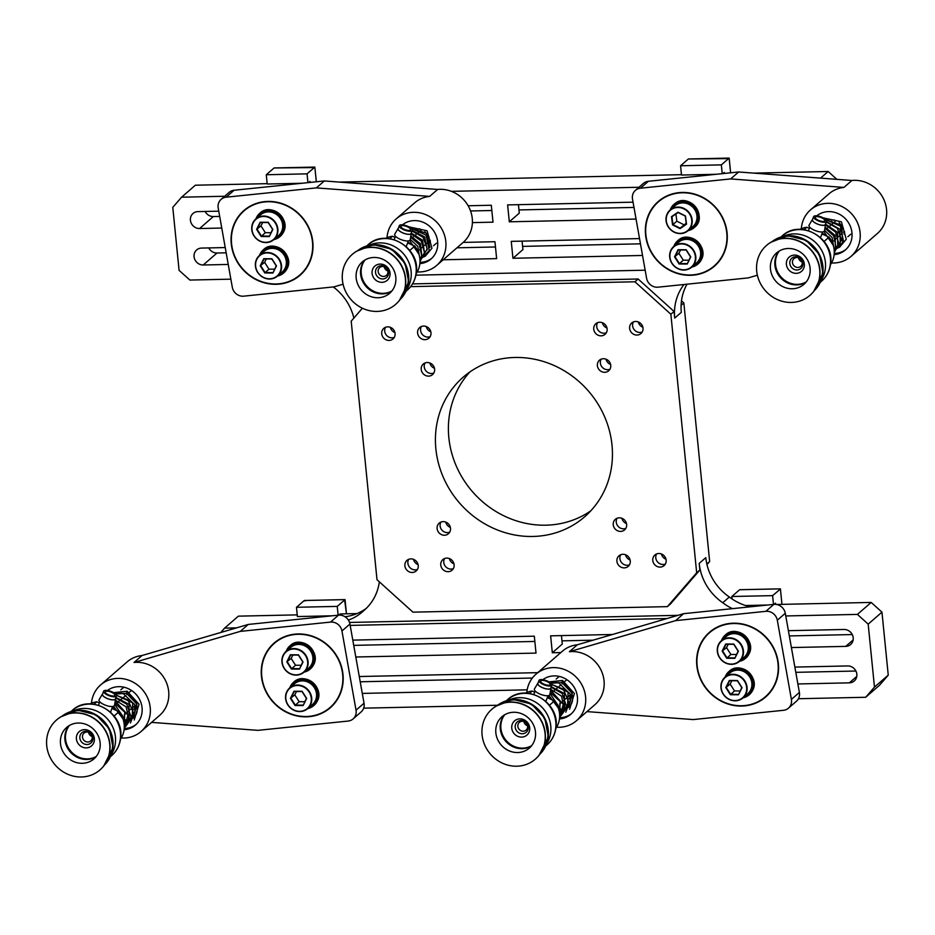 <?xml version="1.0" encoding="UTF-8"?>
<svg xmlns="http://www.w3.org/2000/svg" width="935" height="935" viewBox="0 0 935 935"><rect width="100%" height="100%" fill="white"/><g stroke="black" fill="none" stroke-linecap="round" stroke-linejoin="round"><path stroke-width="1.4" d="M301.935 183.272L267.2 184.02L266.276 174.74L274.06 167.973L314.452 167.587M307.931 182.652L307.054 173.852L266.276 174.74M307.054 173.852L314.838 167.084L274.142 167.949M310.081 182.43L309.976 181.402L308.62 182.582M745.417 694.179A13.37 12.33 -131 0 0 739.48 676.484A13.37 12.33 -131 0 0 722.404 681.089A13.37 12.33 -131 0 0 728.342 698.784A13.37 12.33 -131 0 0 745.417 694.179M722.206 680.832A13.709 12.646 49 0 1 725.022 677.197A13.709 12.646 49 0 1 741.771 677.513A13.709 12.646 49 0 1 745.814 694.261A13.709 12.646 49 0 1 743.009 697.896A13.709 12.646 49 0 1 726.25 697.58A13.709 12.646 49 0 1 722.206 680.832M743.009 697.896L747.801 693.723A13.709 12.646 -131 0 0 750.606 690.088A13.709 12.646 -131 0 0 746.562 673.352A13.709 12.646 -131 0 0 729.814 673.036L725.022 677.197M738.486 694.787L730.364 694.728L725.794 687.576L729.347 680.47L737.458 680.528L742.028 687.692L738.486 694.787L741.747 687.599L737.399 680.774L729.651 680.715L726.273 687.494L730.632 694.319L738.37 694.366M731.848 680.738L730.165 684.104L734.524 690.93L730.364 694.728M734.524 690.93L740.064 690.965M730.165 684.104L725.794 687.576M279.869 272.401A13.37 12.33 -131 0 0 273.932 254.706A13.37 12.33 -131 0 0 256.844 259.311A13.37 12.33 -131 0 0 262.782 277.017A13.37 12.33 -131 0 0 279.869 272.401M256.657 259.065A13.709 12.646 49 0 1 259.462 255.43A13.709 12.646 49 0 1 276.211 255.746A13.709 12.646 49 0 1 280.266 272.482A13.709 12.646 49 0 1 277.45 276.117A13.709 12.646 49 0 1 260.701 275.802A13.709 12.646 49 0 1 256.657 259.065M277.45 276.117L282.241 271.956A13.709 12.646 -131 0 0 285.058 268.322A13.709 12.646 -131 0 0 281.003 251.573A13.709 12.646 -131 0 0 264.254 251.258L259.462 255.43M272.926 273.02L264.815 272.962L260.234 265.797L263.787 258.703L271.91 258.761L276.479 265.914L272.926 273.02L276.199 265.832L271.84 259.007L264.102 258.948L260.713 265.715L265.072 272.541L272.821 272.599M266.3 258.96L264.605 262.338L268.964 269.163L264.815 272.962M268.964 269.163L274.516 269.198M264.605 262.338L260.234 265.797M804.322 265.914A9.432 8.696 49 0 1 801.54 271.337A9.432 8.696 49 0 1 791.337 272.027A9.432 8.696 49 0 1 786.393 262.513A9.432 8.696 49 0 1 789.175 257.102A9.432 8.696 49 0 1 799.378 256.4A9.432 8.696 49 0 1 804.322 265.914M806.262 281.891A20.815 19.203 49 0 1 784.956 280.5A20.815 19.203 49 0 1 775.559 260.456A20.815 19.203 49 0 1 779.369 250.942M805.993 282.23A20.815 19.203 49 0 1 784.5 281.178A20.815 19.203 49 0 1 774.916 261.005A20.815 19.203 49 0 1 779.007 251.164M810.084 272.389A20.815 19.203 49 0 1 788.135 288.412A20.815 19.203 49 0 1 770.487 264.862A20.815 19.203 49 0 1 792.436 248.839A20.815 19.203 49 0 1 810.084 272.389M819.668 276.421A33.087 30.528 49 0 1 809.897 295.413A33.087 30.528 49 0 1 774.098 297.868A33.087 30.528 49 0 1 756.731 264.453A33.087 30.528 49 0 1 766.49 245.461A33.087 30.528 49 0 1 802.3 243.006A33.087 30.528 49 0 1 819.668 276.421M766.583 245.379A33.087 30.528 49 0 1 766.677 245.297A33.087 30.528 49 0 1 802.487 242.843A33.087 30.528 49 0 1 819.855 276.257A33.087 30.528 49 0 1 810.084 295.25A33.087 30.528 49 0 1 809.99 295.331M686.781 231.284A13.37 12.33 -131 0 0 689.177 213.402A13.37 12.33 -131 0 0 671.248 209.545A13.37 12.33 -131 0 0 668.852 227.427A13.37 12.33 -131 0 0 686.781 231.284M671.155 209.183A13.709 12.646 49 0 1 689.107 212.572A13.709 12.646 49 0 1 688.102 230.676A13.709 12.646 49 0 1 687.073 231.471A13.709 12.646 49 0 1 669.121 228.082A13.709 12.646 49 0 1 670.115 209.978A13.709 12.646 49 0 1 671.155 209.183M688.102 230.676L692.893 226.515A13.709 12.646 -131 0 0 693.899 208.411A13.709 12.646 -131 0 0 675.935 205.022A13.709 12.646 -131 0 0 674.906 205.817L670.115 209.978M680.061 228.631L672.546 224.879L671.494 216.651L677.969 212.198L685.484 215.95L686.524 224.178L680.061 228.631L686.278 223.909L685.273 216.078L678.109 212.49L671.949 216.745L672.943 224.587L680.107 228.163L686.197 223.266M675.923 213.998L676.835 221.198L672.546 224.879M676.835 221.198L683.999 224.786M694.156 263.425A13.37 12.33 -131 0 0 688.218 245.73A13.37 12.33 -131 0 0 671.143 250.335A13.37 12.33 -131 0 0 677.08 268.029A13.37 12.33 -131 0 0 694.156 263.425M670.944 250.077A13.709 12.646 49 0 1 673.761 246.443A13.709 12.646 49 0 1 690.509 246.758A13.709 12.646 49 0 1 694.553 263.506A13.709 12.646 49 0 1 691.748 267.141A13.709 12.646 49 0 1 674.988 266.826A13.709 12.646 49 0 1 670.944 250.077M691.748 267.141L696.54 262.969A13.709 12.646 -131 0 0 699.345 259.334A13.709 12.646 -131 0 0 695.301 242.597A13.709 12.646 -131 0 0 678.553 242.282L673.761 246.443M687.225 264.032L679.102 263.974L674.532 256.821L678.085 249.715L686.197 249.774L690.766 256.938L687.225 264.032L690.497 256.844L686.138 250.019L678.389 249.972L675.012 256.739L679.371 263.565L687.108 263.612M680.587 249.984L678.904 253.35L683.263 260.175L679.102 263.974M683.263 260.175L688.803 260.222M678.904 253.35L674.532 256.821M741.782 657.714A13.37 12.33 -131 0 0 735.845 640.019A13.37 12.33 -131 0 0 718.77 644.624A13.37 12.33 -131 0 0 724.695 662.319A13.37 12.33 -131 0 0 741.782 657.714M718.571 644.367A13.709 12.646 49 0 1 721.376 640.732A13.709 12.646 49 0 1 738.136 641.048A13.709 12.646 49 0 1 742.18 657.796A13.709 12.646 49 0 1 739.363 661.431A13.709 12.646 49 0 1 722.615 661.115A13.709 12.646 49 0 1 718.571 644.367M739.363 661.431L744.155 657.258A13.709 12.646 -131 0 0 746.971 653.623A13.709 12.646 -131 0 0 742.928 636.887A13.709 12.646 -131 0 0 726.168 636.571L721.376 640.732M734.84 658.322L726.729 658.263L722.159 651.111L725.7 644.005L733.823 644.063L738.393 651.228L734.84 658.322L738.112 651.134L733.753 644.308L726.016 644.262L722.638 651.029L726.986 657.854L734.735 657.901M728.213 644.273L726.53 647.639L730.889 654.465L726.729 658.263M730.889 654.465L736.429 654.512M726.53 647.639L722.159 651.111M549.009 681.884L562.625 680.458L561.912 682.515L572.29 693.431L568.76 707.059M524.395 721.715A5.143 4.745 -131 0 0 519.357 722.369A5.143 4.745 -131 0 0 521.075 730.784A5.143 4.745 -131 0 0 526.101 730.13A5.143 4.745 -131 0 0 524.395 721.715M523.88 721.528A5.143 4.745 -131 0 0 527.574 725.77M540.781 680.774A5.143 1.765 20.1 0 0 540.582 681.054A5.143 1.765 20.1 0 0 544.357 684.303A5.143 1.765 20.1 0 0 550.049 684.852A5.143 1.765 20.1 0 0 550.247 684.572A5.143 1.765 20.1 0 0 546.472 681.323A5.143 1.765 20.1 0 0 540.781 680.774A5.143 1.765 20.1 0 0 540.582 681.054A5.143 1.765 20.1 0 0 544.357 684.303A5.143 1.765 20.1 0 0 550.049 684.852A5.143 1.765 20.1 0 0 550.247 684.572A5.143 1.765 20.1 0 0 546.472 681.323A5.143 1.765 20.1 0 0 540.781 680.774M550.633 688.628A7.012 2.408 20.1 0 0 550.937 688.09A7.012 2.408 20.1 0 0 550.925 687.704A7.012 2.408 20.1 0 1 550.937 688.09L549.874 694.53A8.228 2.828 20.1 0 1 549.511 695.149A8.228 2.828 20.1 0 0 549.874 694.53L550.937 688.09A7.012 2.408 20.1 0 1 550.633 688.628A7.012 2.408 20.1 0 1 542.662 687.786A7.012 2.408 20.1 0 1 537.789 683.286A7.012 2.408 20.1 0 0 542.662 687.786A7.012 2.408 20.1 0 0 550.633 688.628M538.046 682.994A7.012 2.408 20.1 0 0 537.987 683.053A7.012 2.408 20.1 0 0 537.789 683.286L534.458 688.896A8.228 2.828 20.1 0 0 540.173 694.156A8.228 2.828 20.1 0 0 549.511 695.149A8.228 2.828 20.1 0 1 540.173 694.156A8.228 2.828 20.1 0 1 534.458 688.896A8.228 2.828 20.1 0 1 534.691 688.616A8.228 2.828 20.1 0 0 534.458 688.896L537.789 683.286A7.012 2.408 20.1 0 1 537.987 683.053A7.012 2.408 20.1 0 1 538.046 682.994M551.592 685.542A6.849 2.361 20.1 0 0 551.849 685.168A6.849 2.361 20.1 0 0 546.823 680.832A6.849 2.361 20.1 0 0 539.238 680.084A6.849 2.361 20.1 0 0 538.981 680.458A6.849 2.361 20.1 0 0 544.006 684.794A6.849 2.361 20.1 0 0 551.592 685.542A6.849 2.361 20.1 0 0 551.849 685.168A6.849 2.361 20.1 0 0 546.823 680.832A6.849 2.361 20.1 0 0 539.238 680.084A6.849 2.361 20.1 0 0 538.981 680.458A6.849 2.361 20.1 0 0 544.006 684.794A6.849 2.361 20.1 0 0 551.592 685.542M550.481 688.557A6.849 2.361 20.1 0 0 550.75 688.183A6.849 2.361 20.1 0 1 550.481 688.557A6.849 2.361 20.1 0 1 542.908 687.821A6.849 2.361 20.1 0 1 537.87 683.485A6.849 2.361 20.1 0 0 542.908 687.821A6.849 2.361 20.1 0 0 550.481 688.557M554.467 700.876L547.267 697.709L554.467 700.876A23.994 22.136 49 0 1 555.834 728.423A23.994 22.136 49 0 0 554.467 700.876L549.464 705.224L554.467 700.876M534.703 692.157L532.202 691.058L529.444 693.466L532.202 691.058A23.994 22.136 49 0 0 525.189 693.162A23.994 22.136 49 0 1 532.202 691.058L534.703 692.157M566.844 679.675L564.88 681.381L566.844 679.675M563.092 682.924L562.029 683.859L563.092 682.924M560.217 685.425L559.153 686.36L560.217 685.425M557.342 687.926L556.267 688.861L557.342 687.926M554.467 690.427L553.391 691.362L554.467 690.427M551.592 692.928L549.932 694.366L551.592 692.928M548.506 695.617L547.817 696.201L548.506 695.617M559.177 676.461L556.185 679.055L559.177 676.461M570.56 694.565L568.398 696.435L570.56 694.565M566.633 697.978L565.465 698.994L566.633 697.978M563.688 700.525L562.531 701.542L563.688 700.525M560.755 703.085L559.597 704.09L560.755 703.085M523.939 721.072A6.849 6.323 -131 0 0 517.242 721.949A6.849 6.323 -131 0 0 519.521 733.169A6.849 6.323 -131 0 0 526.23 732.292A6.849 6.323 -131 0 0 523.939 721.072M733.484 623.528A42.496 39.212 -131 0 0 697.136 665.51A42.496 39.212 -131 0 0 741.689 705.738A42.496 39.212 -131 0 0 778.025 663.756A42.496 39.212 -131 0 0 733.484 623.528M765.73 696.914A42.846 39.527 49 0 1 741.817 705.972A42.846 39.527 49 0 1 700.42 678.728A42.846 39.527 49 0 1 709.525 632.247M571.566 713.592A22.276 20.547 49 0 1 559.597 717.694M559.469 718.945A22.276 20.547 -131 0 0 570.829 714.258A22.276 20.547 -131 0 0 577.187 695.289A22.276 20.547 -131 0 0 542.767 679.698M556.617 727.22A30.843 28.459 -131 0 0 576.451 720.733A30.843 28.459 -131 0 0 585.252 694.46A30.843 28.459 -131 0 0 565.43 669.928A30.843 28.459 -131 0 0 535.989 674.17A30.843 28.459 -131 0 0 526.826 692.426M586.946 711.605L693.256 719.576L783.483 710.296A10.285 9.49 -131 0 0 788.474 708.157A10.285 9.49 -131 0 0 791.396 699.403L777.312 620.221A10.285 9.49 -131 0 0 765.87 611.326L675.643 620.618L569.403 651.707A30.843 28.459 49 0 1 603.718 678.413A30.843 28.459 49 0 1 594.917 704.674L576.451 720.733M569.403 651.707L577.386 644.764A30.843 28.459 -131 0 0 562.438 651.169L535.989 674.17M697.265 668.782A42.846 39.527 -131 0 0 724.789 702.84A42.846 39.527 -131 0 0 765.683 696.961A42.846 39.527 -131 0 0 777.908 660.472A42.846 39.527 -131 0 0 750.384 626.415A42.846 39.527 -131 0 0 709.478 632.294A42.846 39.527 -131 0 0 697.265 668.782M791.396 699.403L799.39 692.461L785.295 613.29L777.312 620.221M765.87 611.326L773.853 604.384L683.625 613.676L675.643 620.618M577.386 644.764L683.625 613.676M773.853 604.384A10.285 9.49 49 0 1 785.295 613.29M799.39 692.461A10.285 9.49 49 0 1 796.456 701.215L788.474 708.157M566.411 706.696L567.089 704.838M569.17 699.135L570.759 694.798L569.263 692.917M276.222 235.947A13.37 12.33 -131 0 0 270.285 218.241A13.37 12.33 -131 0 0 253.21 222.857A13.37 12.33 -131 0 0 259.147 240.552A13.37 12.33 -131 0 0 276.222 235.947M253.011 222.6A13.709 12.646 49 0 1 255.828 218.965A13.709 12.646 49 0 1 272.576 219.281A13.709 12.646 49 0 1 276.62 236.017A13.709 12.646 49 0 1 273.815 239.652A13.709 12.646 49 0 1 257.055 239.348A13.709 12.646 49 0 1 253.011 222.6M273.815 239.652L278.607 235.491A13.709 12.646 -131 0 0 281.412 231.857A13.709 12.646 -131 0 0 277.368 215.108A13.709 12.646 -131 0 0 260.62 214.805L255.828 218.965M269.292 236.555L261.169 236.497L256.599 229.344L260.152 222.238L268.263 222.296L272.833 229.461L269.292 236.555L272.564 229.367L268.205 222.542L260.456 222.483L257.078 229.25L261.438 236.076L269.175 236.134M262.653 222.507L260.97 225.873L265.33 232.698L261.169 236.497M265.33 232.698L270.869 232.733M260.97 225.873L256.599 229.344M430.17 336.612A7.024 6.487 49 0 1 421.393 326.514A7.024 6.487 49 0 0 430.17 336.612M430.825 331.808A7.024 6.487 49 0 1 426.231 326.537M433.805 373.065A7.024 6.487 49 0 1 425.028 362.979A7.024 6.487 49 0 0 433.805 373.065M434.459 368.273A7.024 6.487 49 0 1 429.866 362.99M609.947 369.255A7.024 6.487 49 0 1 601.17 359.157A7.024 6.487 49 0 0 609.947 369.255M610.602 364.463A7.024 6.487 49 0 1 606.009 359.18M642.193 332.007A7.024 6.487 49 0 1 633.416 321.909A7.024 6.487 49 0 0 642.193 332.007M642.848 327.215A7.024 6.487 49 0 1 638.254 321.932M625.831 528.368A7.024 6.487 49 0 1 617.053 518.27A7.024 6.487 49 0 0 625.831 528.368M626.485 523.577A7.024 6.487 49 0 1 621.892 518.294M665.346 564.05A7.024 6.487 49 0 1 656.58 553.952A7.024 6.487 49 0 0 665.346 564.05M666 559.259A7.024 6.487 49 0 1 661.419 553.976M629.465 564.833A7.024 6.487 49 0 1 620.7 554.736A7.024 6.487 49 0 0 629.465 564.833M630.12 560.03A7.024 6.487 49 0 1 625.538 554.759M606.312 332.79A7.024 6.487 49 0 1 597.535 322.692A7.024 6.487 49 0 0 606.312 332.79M606.967 327.998A7.024 6.487 49 0 1 602.374 322.715M394.289 337.383A7.024 6.487 49 0 1 385.512 327.285A7.024 6.487 49 0 0 394.289 337.383M394.932 332.591A7.024 6.487 49 0 1 390.351 327.308M449.688 532.179A7.024 6.487 49 0 1 440.911 522.092A7.024 6.487 49 0 0 449.688 532.179M450.343 527.387A7.024 6.487 49 0 1 445.75 522.104M453.323 568.644A7.024 6.487 49 0 1 444.557 558.546A7.024 6.487 49 0 0 453.323 568.644M453.978 563.852A7.024 6.487 49 0 1 449.384 558.569M417.442 569.427A7.024 6.487 49 0 1 408.677 559.329A7.024 6.487 49 0 0 417.442 569.427M418.097 564.635A7.024 6.487 49 0 1 413.504 559.352M599.744 322.248A7.024 6.487 49 0 1 605.038 334.344A7.024 6.487 49 0 1 594.309 331.364A7.024 6.487 49 0 1 599.744 322.248M635.625 321.465A7.024 6.487 49 0 1 640.919 333.561A7.024 6.487 49 0 1 630.19 330.581A7.024 6.487 49 0 1 635.625 321.465M658.789 553.508A7.024 6.487 49 0 1 664.072 565.605A7.024 6.487 49 0 1 653.355 562.625A7.024 6.487 49 0 1 658.789 553.508M603.391 358.713A7.024 6.487 49 0 1 608.673 370.809A7.024 6.487 49 0 1 597.944 367.829A7.024 6.487 49 0 1 603.391 358.713M622.909 554.291A7.024 6.487 49 0 1 628.191 566.388A7.024 6.487 49 0 1 617.474 563.408A7.024 6.487 49 0 1 622.909 554.291M619.262 517.826A7.024 6.487 49 0 1 624.557 529.923A7.024 6.487 49 0 1 613.827 526.943A7.024 6.487 49 0 1 619.262 517.826M446.766 558.101A7.024 6.487 49 0 1 452.049 570.198A7.024 6.487 49 0 1 441.332 567.218A7.024 6.487 49 0 1 446.766 558.101M410.886 558.885A7.024 6.487 49 0 1 416.168 570.981A7.024 6.487 49 0 1 405.451 568.001A7.024 6.487 49 0 1 410.886 558.885M443.12 521.636A7.024 6.487 49 0 1 448.414 533.745A7.024 6.487 49 0 1 437.685 530.753A7.024 6.487 49 0 1 443.12 521.636M427.248 362.523A7.024 6.487 49 0 1 432.531 374.631A7.024 6.487 49 0 1 421.802 371.651A7.024 6.487 49 0 1 427.248 362.523M423.602 326.07A7.024 6.487 49 0 1 428.896 338.166A7.024 6.487 49 0 1 418.167 335.186A7.024 6.487 49 0 1 423.602 326.07M387.721 326.841A7.024 6.487 49 0 1 393.004 338.938A7.024 6.487 49 0 1 382.286 335.957A7.024 6.487 49 0 1 387.721 326.841M514.998 357.474A92.53 85.365 49 0 1 604.454 416.391A92.53 85.365 49 0 1 584.632 516.81A92.53 85.365 49 0 1 532.868 536.468A92.53 85.365 49 0 1 443.412 477.551A92.53 85.365 49 0 1 463.234 377.132A92.53 85.365 49 0 1 514.998 357.474M590.815 510.826A92.53 85.365 49 0 1 545.841 525.189A92.53 85.365 49 0 1 458.337 470.469A92.53 85.365 49 0 1 470.024 371.838M686.991 284.193A51.413 47.428 -131 0 0 681.311 312.348L674.719 318.075L674.053 311.449L670.862 314.23L696.668 572.781L699.859 570.011L670.559 603.87L667.356 606.64L412.931 612.156L377.004 579.712L351.198 321.161L362.394 308.223M412.51 283.901L638.126 279.004L674.053 311.449M410.605 286.648L634.935 281.786L638.126 279.004M681.486 300.825L683.836 302.952L709.653 561.503L706.965 564.6M683.836 302.952L681.101 305.336M699.859 570.011L699.205 563.384L705.796 557.657A51.413 47.428 -131 0 0 729.335 597.009A51.413 47.428 -131 0 0 750.361 606.803M706.825 563.969L709.653 561.503M667.356 606.64L696.668 572.781M670.862 314.23L634.935 281.786M333.304 286.94A51.413 47.428 49 0 1 353.874 318.064M674.719 318.075A51.413 47.428 49 0 1 683.988 284.509M267.165 183.657L195.368 185.212L181.589 197.191L172.788 207.348L179.076 270.332L189.863 280.056L230.863 279.168M415.9 275.159L645.162 270.192M463.164 242.41L494.954 241.721L496.637 258.621L443.167 259.79M208.774 247.927A8.742 8.064 -131 0 0 217.002 253.011L203.222 264.991L228.245 264.441M203.222 264.991A8.742 8.064 49 0 1 194.071 256.716A8.742 8.064 49 0 1 196.654 249.937A8.742 8.064 49 0 1 201.539 248.079L225.242 247.565M468.143 205.758L491.307 205.256L493.002 222.168L472.397 222.612M205.139 211.462A8.742 8.064 -131 0 0 213.367 216.546L199.587 228.526L221.759 228.047M199.587 228.526A8.742 8.064 49 0 1 190.424 220.251A8.742 8.064 49 0 1 193.007 213.472A8.742 8.064 49 0 1 197.904 211.614L218.755 211.17M518.446 204.672L519.287 213.133L509.306 221.805L507.623 204.905L633.053 202.182M509.306 221.805L636.057 219.059M522.081 241.136L522.934 249.598L512.941 258.27L511.258 241.37L639.528 238.589M512.941 258.27L642.532 255.465M181.589 197.191L224.68 196.256M451.383 191.336L638.967 187.269M217.002 253.011L226.177 252.812M456.946 247.81L495.468 246.98M522.607 246.384L640.463 243.836M213.367 216.546L219.69 216.417M470.55 210.971L491.833 210.515M518.972 209.931L633.988 207.43M820.544 178.118L828.176 171.502L753.715 173.115M681.463 174.681L339.417 182.091M828.176 171.502L836.86 179.345M344.98 616.738A51.413 47.428 -131 0 0 366.38 608.276M732.421 608.65A51.413 47.428 49 0 1 722.743 602.736A51.413 47.428 49 0 1 699.205 563.384M379.353 581.839A51.413 47.428 49 0 1 364.334 610.169A51.413 47.428 49 0 1 363.937 610.508A51.413 47.428 49 0 1 362.441 611.876A51.413 47.428 49 0 1 348.369 620.104M677.957 615.335L349.515 622.453M857.407 614.4L871.186 602.432L881.962 612.156L868.183 624.136L857.407 614.4L785.774 615.955M667.041 618.526L350.169 625.398M236.578 627.864L224.599 628.121L220.835 632.469M224.599 628.121L238.378 616.153L297.236 614.868M338.809 615.125L340.165 613.944L357.018 613.57M776.517 604.478L871.186 602.432M360.209 681.779L532.342 678.039M795.802 672.335L855.899 671.026M353.734 645.372L534.843 641.445M561.982 640.861L593.047 640.183M789.327 635.929L852.264 634.561M888.25 675.14L879.461 685.297L865.681 697.276L874.47 687.12L888.25 675.14L881.962 612.156M874.47 687.12L868.183 624.136M362.277 693.408L527.176 689.831M537.718 672.662L359.274 676.531M352.799 640.124L534.317 636.186L536.012 653.097L355.803 657.001M561.456 635.601L562.297 644.063L552.316 652.747L550.633 635.835L612.483 634.491M791.396 647.558L845.731 646.377A8.742 8.064 49 0 0 850.616 644.519A8.742 8.064 49 0 0 853.199 637.752A8.742 8.064 49 0 0 844.036 629.477L788.392 630.681M552.316 652.747L560.848 652.56M797.871 683.964L849.366 682.842A8.742 8.064 49 0 0 854.251 680.984A8.742 8.064 49 0 0 856.846 674.205A8.742 8.064 49 0 0 847.683 665.942L794.867 667.087M865.681 697.276L798.443 698.726M497.268 705.259L363.668 708.157M363.937 610.508L364.72 609.83M729.335 597.009L722.743 602.736M390.024 274.902A9.432 8.696 49 0 1 387.242 280.313A9.432 8.696 49 0 1 377.039 281.014A9.432 8.696 49 0 1 372.095 271.489A9.432 8.696 49 0 1 374.877 266.078A9.432 8.696 49 0 1 385.08 265.376A9.432 8.696 49 0 1 390.024 274.902M391.975 290.878A20.815 19.203 49 0 1 370.657 289.476A20.815 19.203 49 0 1 361.261 269.432A20.815 19.203 49 0 1 365.082 259.93M391.707 291.206A20.815 19.203 49 0 1 370.213 290.166A20.815 19.203 49 0 1 360.63 269.993A20.815 19.203 49 0 1 364.708 260.152M395.785 281.365A20.815 19.203 49 0 1 373.836 297.388A20.815 19.203 49 0 1 356.188 273.838A20.815 19.203 49 0 1 378.137 257.815A20.815 19.203 49 0 1 395.785 281.365M405.369 285.397A33.087 30.528 49 0 1 395.61 304.389A33.087 30.528 49 0 1 359.8 306.855A33.087 30.528 49 0 1 342.432 273.441A33.087 30.528 49 0 1 352.203 254.449A33.087 30.528 49 0 1 388.002 251.994A33.087 30.528 49 0 1 405.369 285.397M352.296 254.367A33.087 30.528 49 0 1 352.39 254.285A33.087 30.528 49 0 1 388.189 251.831A33.087 30.528 49 0 1 405.556 285.233A33.087 30.528 49 0 1 395.797 304.226A33.087 30.528 49 0 1 395.704 304.307M381.398 276A5.143 4.745 -131 0 0 386.435 275.346A5.143 4.745 -131 0 0 384.717 266.931A5.143 4.745 -131 0 0 379.692 267.585A5.143 4.745 -131 0 0 381.398 276M384.203 266.732A5.143 4.745 -131 0 0 387.896 270.986M401.115 225.978A5.143 1.765 20.1 0 0 400.916 226.258A5.143 1.765 20.1 0 0 404.68 229.507A5.143 1.765 20.1 0 0 410.371 230.068A5.143 1.765 20.1 0 0 410.57 229.788A5.143 1.765 20.1 0 0 406.795 226.539A5.143 1.765 20.1 0 0 401.115 225.978A5.143 1.765 20.1 0 0 400.916 226.258A5.143 1.765 20.1 0 0 404.68 229.507A5.143 1.765 20.1 0 0 410.371 230.068A5.143 1.765 20.1 0 0 410.57 229.788A5.143 1.765 20.1 0 0 406.795 226.539A5.143 1.765 20.1 0 0 401.115 225.978M410.956 233.832A7.012 2.408 20.1 0 0 411.271 233.306A7.012 2.408 20.1 0 0 411.248 232.909A7.012 2.408 20.1 0 1 411.271 233.306L410.196 239.734A8.228 2.828 20.1 0 1 409.834 240.365A8.228 2.828 20.1 0 0 410.196 239.734L411.271 233.306A7.012 2.408 20.1 0 1 410.956 233.832A7.012 2.408 20.1 0 1 402.985 232.99A7.012 2.408 20.1 0 1 398.111 228.491A7.012 2.408 20.1 0 0 402.985 232.99A7.012 2.408 20.1 0 0 410.956 233.832M398.38 228.21A7.012 2.408 20.1 0 0 398.322 228.257A7.012 2.408 20.1 0 0 398.111 228.491L394.78 234.101A8.228 2.828 20.1 0 0 400.496 239.372A8.228 2.828 20.1 0 0 409.834 240.365A8.228 2.828 20.1 0 1 400.496 239.372A8.228 2.828 20.1 0 1 394.78 234.101A8.228 2.828 20.1 0 1 395.014 233.82A8.228 2.828 20.1 0 0 394.78 234.101L398.111 228.491A7.012 2.408 20.1 0 1 398.322 228.257A7.012 2.408 20.1 0 1 398.38 228.21M411.914 230.746A6.849 2.361 20.1 0 0 412.183 230.372A6.849 2.361 20.1 0 0 407.146 226.036A6.849 2.361 20.1 0 0 399.572 225.3A6.849 2.361 20.1 0 0 399.303 225.674A6.849 2.361 20.1 0 0 404.329 230.01A6.849 2.361 20.1 0 0 411.914 230.746A6.849 2.361 20.1 0 0 412.183 230.372A6.849 2.361 20.1 0 0 407.146 226.036A6.849 2.361 20.1 0 0 399.572 225.3A6.849 2.361 20.1 0 0 399.303 225.674A6.849 2.361 20.1 0 0 404.329 230.01A6.849 2.361 20.1 0 0 411.914 230.746M410.816 233.773A6.849 2.361 20.1 0 0 411.073 233.399A6.849 2.361 20.1 0 1 410.816 233.773A6.849 2.361 20.1 0 1 403.23 233.025A6.849 2.361 20.1 0 1 398.193 228.689A6.849 2.361 20.1 0 0 403.23 233.025A6.849 2.361 20.1 0 0 410.816 233.773M392.525 236.263L395.026 237.373L392.525 236.263L389.766 238.67L392.525 236.263A23.994 22.136 49 0 0 385.524 238.378A23.994 22.136 49 0 1 392.525 236.263M407.602 242.913L414.789 246.092A23.994 22.136 49 0 1 416.168 273.639A23.994 22.136 49 0 0 414.789 246.092L409.799 250.428L414.789 246.092L407.602 242.913M436.458 243.17L433.524 245.718L436.458 243.17M421.685 229.648L420.633 230.559L421.685 229.648M418.868 232.102L417.805 233.014L418.868 232.102M416.04 234.556L414.988 235.468L416.04 234.556M413.223 237.011L412.171 237.922L413.223 237.011M430.217 240.353L429.282 241.16L430.217 240.353M427.459 242.749L426.524 243.567L427.459 242.749M424.7 245.145L423.754 245.963L424.7 245.145M421.942 247.541L420.995 248.371L421.942 247.541M419.184 249.937L418.237 250.767L419.184 249.937M379.855 278.373A6.849 6.323 -131 0 0 386.552 277.508A6.849 6.323 -131 0 0 384.273 266.288A6.849 6.323 -131 0 0 377.565 267.153A6.849 6.323 -131 0 0 379.855 278.373M276.129 283.959A42.496 39.212 -131 0 0 312.477 241.978A42.496 39.212 -131 0 0 267.924 201.75A42.496 39.212 -131 0 0 231.576 243.731A42.496 39.212 -131 0 0 276.129 283.959M300.182 275.147A42.846 39.527 49 0 1 276.269 284.205A42.846 39.527 49 0 1 234.86 256.961A42.846 39.527 49 0 1 243.977 210.48M419.85 263.623A22.276 20.547 -131 0 0 431.07 258.948A22.276 20.547 -131 0 0 437.416 239.979A22.276 20.547 -131 0 0 423.485 222.425A22.276 20.547 -131 0 0 402.436 224.832A22.276 20.547 49 0 1 402.611 224.692M417.232 271.933A30.843 28.459 -131 0 0 436.692 265.423A30.843 28.459 -131 0 0 445.481 239.15A30.843 28.459 -131 0 0 425.67 214.618A30.843 28.459 -131 0 0 396.218 218.86A30.843 28.459 -131 0 0 387.02 237.689M436.692 265.423L463.141 242.434A30.843 28.459 -131 0 0 471.941 216.16A30.843 28.459 -131 0 0 437.627 189.454L429.632 196.397L316.357 187.9L226.13 197.191A10.285 9.49 -131 0 0 221.139 199.33A10.285 9.49 -131 0 0 218.206 208.084L232.301 287.255A10.285 9.49 -131 0 0 243.743 296.161L333.97 286.87L343.087 284.205M312.348 238.706A42.846 39.527 -131 0 0 284.824 204.636A42.846 39.527 -131 0 0 243.93 210.527A42.846 39.527 -131 0 0 231.705 247.004A42.846 39.527 -131 0 0 259.229 281.073A42.846 39.527 -131 0 0 300.135 275.194A42.846 39.527 -131 0 0 312.348 238.706M396.218 218.86L414.684 202.802A30.843 28.459 49 0 1 429.632 196.397M316.357 187.9L324.34 180.958L234.112 190.249L226.13 197.191M324.34 180.958L437.627 189.454M221.139 199.33L229.133 192.388A10.285 9.49 49 0 1 234.112 190.249M419.897 228.876L417.337 229.145M429.06 237.046L424.841 231.693M429.726 242.96L430.369 241.172M431.795 258.282A22.276 20.547 49 0 1 419.955 262.384M338.119 615.195L337.243 606.394L345.038 599.627L304.261 600.515L296.477 607.283L297.4 616.562L332.124 615.803M337.243 606.394L296.477 607.283M305.172 600.983L304.261 600.515L305.172 600.983M344.641 600.13L346.453 613.804L345.062 599.604L304.331 600.492M795.697 267.013A5.143 4.745 -131 0 0 800.722 266.358A5.143 4.745 -131 0 0 799.004 257.943A5.143 4.745 -131 0 0 793.979 258.598A5.143 4.745 -131 0 0 795.697 267.013M798.502 257.756A5.143 4.745 -131 0 0 802.195 261.999M815.402 217.002A5.143 1.765 20.1 0 0 815.203 217.271A5.143 1.765 20.1 0 0 818.978 220.531A5.143 1.765 20.1 0 0 824.67 221.081A5.143 1.765 20.1 0 0 824.869 220.8A5.143 1.765 20.1 0 0 821.094 217.551A5.143 1.765 20.1 0 0 815.402 217.002A5.143 1.765 20.1 0 0 815.203 217.271A5.143 1.765 20.1 0 0 818.978 220.531A5.143 1.765 20.1 0 0 824.67 221.081A5.143 1.765 20.1 0 0 824.869 220.8A5.143 1.765 20.1 0 0 821.094 217.551A5.143 1.765 20.1 0 0 815.402 217.002M825.254 224.856A7.012 2.408 20.1 0 0 825.558 224.318A7.012 2.408 20.1 0 0 825.547 223.932A7.012 2.408 20.1 0 1 825.558 224.318L824.495 230.758A8.228 2.828 20.1 0 1 824.132 231.377A8.228 2.828 20.1 0 0 824.495 230.758L825.558 224.318A7.012 2.408 20.1 0 1 825.254 224.856A7.012 2.408 20.1 0 1 817.283 224.003A7.012 2.408 20.1 0 1 812.41 219.515A7.012 2.408 20.1 0 0 817.283 224.003A7.012 2.408 20.1 0 0 825.254 224.856M812.667 219.222A7.012 2.408 20.1 0 0 812.608 219.269A7.012 2.408 20.1 0 0 812.41 219.515L809.079 225.125A8.228 2.828 20.1 0 0 814.782 230.384A8.228 2.828 20.1 0 0 824.132 231.377A8.228 2.828 20.1 0 1 814.782 230.384A8.228 2.828 20.1 0 1 809.079 225.125A8.228 2.828 20.1 0 1 809.313 224.844A8.228 2.828 20.1 0 0 809.079 225.125L812.41 219.515A7.012 2.408 20.1 0 1 812.608 219.269A7.012 2.408 20.1 0 1 812.667 219.222M826.213 221.759A6.849 2.361 20.1 0 0 826.47 221.396A6.849 2.361 20.1 0 0 821.444 217.06A6.849 2.361 20.1 0 0 813.859 216.312A6.849 2.361 20.1 0 0 813.602 216.686A6.849 2.361 20.1 0 0 818.628 221.022A6.849 2.361 20.1 0 0 826.213 221.759A6.849 2.361 20.1 0 0 826.47 221.396A6.849 2.361 20.1 0 0 821.444 217.06A6.849 2.361 20.1 0 0 813.859 216.312A6.849 2.361 20.1 0 0 813.602 216.686A6.849 2.361 20.1 0 0 818.628 221.022A6.849 2.361 20.1 0 0 826.213 221.759M825.102 224.786A6.849 2.361 20.1 0 0 825.371 224.412A6.849 2.361 20.1 0 1 825.102 224.786A6.849 2.361 20.1 0 1 817.517 224.049A6.849 2.361 20.1 0 1 812.492 219.713A6.849 2.361 20.1 0 0 817.517 224.049A6.849 2.361 20.1 0 0 825.102 224.786M806.823 227.287L809.324 228.385L806.823 227.287L804.053 229.683L806.823 227.287A23.994 22.136 49 0 0 799.811 229.391A23.994 22.136 49 0 1 806.823 227.287M821.888 233.937L829.088 237.104A23.994 22.136 49 0 1 830.455 264.652A23.994 22.136 49 0 0 829.088 237.104L824.086 241.452L829.088 237.104L821.888 233.937M850.756 234.194L847.823 236.742L850.756 234.194M835.983 220.66L834.92 221.583L835.983 220.66M833.155 223.114L832.103 224.038L833.155 223.114M830.338 225.569L829.287 226.48L830.338 225.569M827.51 228.023L826.458 228.935L827.51 228.023M844.504 231.377L843.58 232.184L844.504 231.377M841.757 233.762L840.822 234.58L841.757 233.762M838.999 236.158L838.052 236.987L838.999 236.158M836.241 238.565L835.294 239.383L836.241 238.565M833.482 240.961L832.524 241.791L833.482 240.961M794.142 269.397A6.849 6.323 -131 0 0 800.851 268.52A6.849 6.323 -131 0 0 798.56 257.3A6.849 6.323 -131 0 0 791.863 258.177A6.849 6.323 -131 0 0 794.142 269.397M690.427 274.983A42.496 39.212 -131 0 0 726.775 233.002A42.496 39.212 -131 0 0 682.223 192.774A42.496 39.212 -131 0 0 645.875 234.755A42.496 39.212 -131 0 0 690.427 274.983M714.48 266.171A42.846 39.527 49 0 1 690.556 275.229A42.846 39.527 49 0 1 649.159 247.974A42.846 39.527 49 0 1 658.275 201.493M834.149 254.636A22.276 20.547 -131 0 0 845.357 249.972A22.276 20.547 -131 0 0 851.715 231.003A22.276 20.547 -131 0 0 837.783 213.449A22.276 20.547 -131 0 0 816.722 215.845M831.519 262.957A30.843 28.459 -131 0 0 850.979 256.435A30.843 28.459 -131 0 0 859.779 230.174A30.843 28.459 -131 0 0 839.957 205.642A30.843 28.459 -131 0 0 810.516 209.872A30.843 28.459 -131 0 0 801.318 228.713M850.979 256.435L877.439 233.446A30.843 28.459 -131 0 0 886.228 207.173A30.843 28.459 -131 0 0 851.914 180.478L843.931 187.421L730.644 178.924L640.417 188.204A10.285 9.49 -131 0 0 635.438 190.343A10.285 9.49 -131 0 0 632.504 199.097L646.599 278.279A10.285 9.49 -131 0 0 658.041 287.174L748.269 277.894L757.373 275.217M726.647 229.73A42.846 39.527 -131 0 0 699.123 195.66A42.846 39.527 -131 0 0 658.217 201.539A42.846 39.527 -131 0 0 646.003 238.028A42.846 39.527 -131 0 0 673.527 272.097A42.846 39.527 -131 0 0 714.422 266.206A42.846 39.527 -131 0 0 726.647 229.73M810.516 209.872L828.983 193.826A30.843 28.459 49 0 1 843.931 187.421M730.644 178.924L738.638 171.982L648.411 181.273L640.417 188.204M738.638 171.982L851.914 180.478M635.438 190.343L643.42 183.4A10.285 9.49 49 0 1 648.411 181.273M834.184 219.9L831.636 220.157M843.347 228.058L839.127 222.705M844.013 233.972L844.667 232.196M846.093 249.306A22.276 20.547 49 0 1 834.242 253.408M716.233 174.284L681.498 175.044L680.575 165.764L688.359 158.985L728.751 158.611M722.229 173.665L721.341 164.876L680.575 165.764M721.341 164.876L729.136 158.108L730.597 172.811M724.368 173.454L724.274 172.426L722.919 173.594M767.483 605.038L745.557 605.518M773.49 604.419L772.602 595.63L731.836 596.507L732.082 598.973M772.602 595.63L780.012 589.366M731.836 596.507L739.62 589.74L780.398 588.863L781.94 604.361L780.421 588.84L739.69 589.716M775.653 604.372L775.536 603.168L774.168 604.361M113.649 692.648L127.265 691.222L126.552 693.279L136.931 704.195L133.401 717.823M89.024 732.491A5.143 4.745 -131 0 0 83.998 733.145A5.143 4.745 -131 0 0 85.716 741.56A5.143 4.745 -131 0 0 90.742 740.906A5.143 4.745 -131 0 0 89.024 732.491M88.521 732.292A5.143 4.745 -131 0 0 92.214 736.546M105.421 691.538A5.143 1.765 20.1 0 0 105.223 691.818A5.143 1.765 20.1 0 0 108.998 695.067A5.143 1.765 20.1 0 0 114.689 695.628A5.143 1.765 20.1 0 0 114.888 695.348A5.143 1.765 20.1 0 0 111.113 692.099A5.143 1.765 20.1 0 0 105.421 691.538A5.143 1.765 20.1 0 0 105.223 691.818A5.143 1.765 20.1 0 0 108.998 695.067A5.143 1.765 20.1 0 0 114.689 695.628A5.143 1.765 20.1 0 0 114.888 695.348A5.143 1.765 20.1 0 0 111.113 692.099A5.143 1.765 20.1 0 0 105.421 691.538M115.274 699.392A7.012 2.408 20.1 0 0 115.578 698.854A7.012 2.408 20.1 0 0 115.566 698.468A7.012 2.408 20.1 0 1 115.578 698.854L114.514 705.294A8.228 2.828 20.1 0 1 114.152 705.913A8.228 2.828 20.1 0 0 114.514 705.294L115.578 698.854A7.012 2.408 20.1 0 1 115.274 699.392A7.012 2.408 20.1 0 1 107.303 698.55A7.012 2.408 20.1 0 1 102.429 694.051A7.012 2.408 20.1 0 0 107.303 698.55A7.012 2.408 20.1 0 0 115.274 699.392M102.686 693.77A7.012 2.408 20.1 0 0 102.628 693.817A7.012 2.408 20.1 0 0 102.429 694.051L99.098 699.66A8.228 2.828 20.1 0 0 104.802 704.932A8.228 2.828 20.1 0 0 114.152 705.913A8.228 2.828 20.1 0 1 104.802 704.932A8.228 2.828 20.1 0 1 99.098 699.66A8.228 2.828 20.1 0 1 99.332 699.38A8.228 2.828 20.1 0 0 99.098 699.66L102.429 694.051A7.012 2.408 20.1 0 1 102.628 693.817A7.012 2.408 20.1 0 1 102.686 693.77M116.232 696.306A6.849 2.361 20.1 0 0 116.489 695.932A6.849 2.361 20.1 0 0 111.464 691.596A6.849 2.361 20.1 0 0 103.878 690.86A6.849 2.361 20.1 0 0 103.621 691.234A6.849 2.361 20.1 0 0 108.647 695.558A6.849 2.361 20.1 0 0 116.232 696.306A6.849 2.361 20.1 0 0 116.489 695.932A6.849 2.361 20.1 0 0 111.464 691.596A6.849 2.361 20.1 0 0 103.878 690.86A6.849 2.361 20.1 0 0 103.621 691.234A6.849 2.361 20.1 0 0 108.647 695.558A6.849 2.361 20.1 0 0 116.232 696.306M115.122 699.322A6.849 2.361 20.1 0 0 115.391 698.959A6.849 2.361 20.1 0 1 115.122 699.322A6.849 2.361 20.1 0 1 107.537 698.585A6.849 2.361 20.1 0 1 102.511 694.249A6.849 2.361 20.1 0 0 107.537 698.585A6.849 2.361 20.1 0 0 115.122 699.322M119.107 711.652L111.908 708.473L119.107 711.652A23.994 22.136 49 0 1 120.475 739.199A23.994 22.136 49 0 0 119.107 711.652L114.105 715.988L119.107 711.652M99.344 702.933L96.843 701.823L94.084 704.23L96.843 701.823A23.994 22.136 49 0 0 89.83 703.938A23.994 22.136 49 0 1 96.843 701.823L99.344 702.933M131.473 690.439L129.521 692.145L131.473 690.439M127.733 693.7L126.669 694.623L127.733 693.7M124.858 696.201L123.794 697.124L124.858 696.201M121.982 698.702L120.907 699.625L121.982 698.702M119.107 701.192L118.032 702.127L119.107 701.192M116.232 703.693L114.573 705.13L116.232 703.693M113.135 706.381L112.457 706.977L113.135 706.381M123.817 687.225L120.825 689.831L123.817 687.225M135.201 705.329L133.039 707.211L135.201 705.329M131.274 708.742L130.105 709.758L131.274 708.742M128.329 711.301L127.172 712.306L128.329 711.301M125.395 713.849L124.226 714.866L125.395 713.849M88.58 731.848A6.849 6.323 -131 0 0 81.883 732.713A6.849 6.323 -131 0 0 84.162 743.933A6.849 6.323 -131 0 0 90.87 743.068A6.849 6.323 -131 0 0 88.58 731.848M298.125 634.292A42.496 39.212 -131 0 0 261.777 676.274A42.496 39.212 -131 0 0 306.329 716.502A42.496 39.212 -131 0 0 342.666 674.521A42.496 39.212 -131 0 0 298.125 634.292M330.371 707.69A42.846 39.527 49 0 1 306.458 716.748A42.846 39.527 49 0 1 265.061 689.492A42.846 39.527 49 0 1 274.165 643.023M136.206 724.356A22.276 20.547 49 0 1 124.238 728.458M124.11 729.709A22.276 20.547 -131 0 0 135.47 725.034A22.276 20.547 -131 0 0 141.828 706.054A22.276 20.547 -131 0 0 107.408 690.474M121.258 737.995A30.843 28.459 -131 0 0 141.091 731.497A30.843 28.459 -131 0 0 149.892 705.224A30.843 28.459 -131 0 0 130.07 680.703A30.843 28.459 -131 0 0 100.629 684.934A30.843 28.459 -131 0 0 91.466 703.19M151.587 722.381L257.896 730.352L348.124 721.06A10.285 9.49 -131 0 0 353.103 718.921A10.285 9.49 -131 0 0 356.036 710.168L341.953 630.996A10.285 9.49 -131 0 0 330.511 622.091L240.283 631.382L134.044 662.471A30.843 28.459 49 0 1 168.358 689.177A30.843 28.459 49 0 1 159.558 715.45L141.091 731.497M134.044 662.471L142.026 655.529A30.843 28.459 -131 0 0 127.078 661.945L100.629 684.934M261.905 679.546A42.846 39.527 -131 0 0 289.429 713.615A42.846 39.527 -131 0 0 330.324 707.737A42.846 39.527 -131 0 0 342.537 671.248A42.846 39.527 -131 0 0 315.025 637.179A42.846 39.527 -131 0 0 274.119 643.058A42.846 39.527 -131 0 0 261.905 679.546M356.036 710.168L364.031 703.225L349.935 624.054L341.953 630.996M330.511 622.091L338.493 615.148L248.266 624.44L240.283 631.382M142.026 655.529L248.266 624.44M338.493 615.148A10.285 9.49 49 0 1 349.935 624.054M364.031 703.225A10.285 9.49 49 0 1 361.097 711.979L353.103 718.921M131.052 717.461L131.73 715.602M133.81 709.899L135.4 705.574L133.904 703.681M94.341 740.462A9.432 8.696 49 0 1 91.56 745.873A9.432 8.696 49 0 1 81.357 746.574A9.432 8.696 49 0 1 76.413 737.049A9.432 8.696 49 0 1 79.195 731.637A9.432 8.696 49 0 1 89.398 730.936A9.432 8.696 49 0 1 94.341 740.462M96.282 756.438A20.815 19.203 49 0 1 74.975 755.036A20.815 19.203 49 0 1 65.579 734.992A20.815 19.203 49 0 1 69.389 725.49M96.024 756.766A20.815 19.203 49 0 1 74.519 755.725A20.815 19.203 49 0 1 64.936 735.541A20.815 19.203 49 0 1 69.026 725.712M100.103 746.925A20.815 19.203 49 0 1 78.154 762.948A20.815 19.203 49 0 1 60.506 739.398A20.815 19.203 49 0 1 82.455 723.374A20.815 19.203 49 0 1 100.103 746.925M109.687 750.957A33.087 30.528 49 0 1 99.916 769.949A33.087 30.528 49 0 1 64.118 772.404A33.087 30.528 49 0 1 46.75 739.001A33.087 30.528 49 0 1 56.509 720.008A33.087 30.528 49 0 1 92.32 717.542A33.087 30.528 49 0 1 109.687 750.957M56.603 719.927A33.087 30.528 49 0 1 56.696 719.845A33.087 30.528 49 0 1 92.507 717.379A33.087 30.528 49 0 1 109.874 750.793A33.087 30.528 49 0 1 100.115 769.785A33.087 30.528 49 0 1 100.01 769.867M529.701 729.697A9.432 8.696 49 0 1 526.919 735.109A9.432 8.696 49 0 1 516.716 735.81A9.432 8.696 49 0 1 511.772 726.285A9.432 8.696 49 0 1 514.554 720.873A9.432 8.696 49 0 1 524.757 720.172A9.432 8.696 49 0 1 529.701 729.697M531.653 745.663A20.815 19.203 49 0 1 510.335 744.272A20.815 19.203 49 0 1 500.938 724.228A20.815 19.203 49 0 1 504.748 714.726M531.384 746.001A20.815 19.203 49 0 1 509.891 744.95A20.815 19.203 49 0 1 500.295 724.777A20.815 19.203 49 0 1 504.386 714.936M535.463 736.161A20.815 19.203 49 0 1 513.514 752.184A20.815 19.203 49 0 1 495.866 728.634A20.815 19.203 49 0 1 517.815 712.61A20.815 19.203 49 0 1 535.463 736.161M545.047 740.193A33.087 30.528 49 0 1 535.288 759.185A33.087 30.528 49 0 1 499.477 761.639A33.087 30.528 49 0 1 482.109 728.225A33.087 30.528 49 0 1 491.868 709.233A33.087 30.528 49 0 1 527.679 706.778A33.087 30.528 49 0 1 545.047 740.193M491.962 709.151A33.087 30.528 49 0 1 492.055 709.069A33.087 30.528 49 0 1 527.866 706.615A33.087 30.528 49 0 1 545.234 740.029A33.087 30.528 49 0 1 535.475 759.021A33.087 30.528 49 0 1 535.381 759.103M310.058 704.943A13.37 12.33 -131 0 0 304.12 687.248A13.37 12.33 -131 0 0 287.045 691.853A13.37 12.33 -131 0 0 292.982 709.548A13.37 12.33 -131 0 0 310.058 704.943M286.846 691.596A13.709 12.646 49 0 1 289.663 687.961A13.709 12.646 49 0 1 306.411 688.277A13.709 12.646 49 0 1 310.455 705.025A13.709 12.646 49 0 1 307.65 708.66A13.709 12.646 49 0 1 290.89 708.344A13.709 12.646 49 0 1 286.846 691.596M307.65 708.66L312.442 704.499A13.709 12.646 -131 0 0 315.247 700.864A13.709 12.646 -131 0 0 311.203 684.116A13.709 12.646 -131 0 0 294.455 683.801L289.663 687.961M303.127 705.551L295.004 705.504L290.434 698.34L293.976 691.245L302.099 691.304L306.668 698.457L303.127 705.551L306.388 698.363L302.028 691.538L294.291 691.491L290.914 698.258L295.273 705.083L303.01 705.142M296.488 691.503L294.805 694.869L299.165 701.694L295.004 705.504M299.165 701.694L304.705 701.741M294.805 694.869L290.434 698.34M306.423 668.478A13.37 12.33 -131 0 0 300.486 650.783A13.37 12.33 -131 0 0 283.398 655.388A13.37 12.33 -131 0 0 289.336 673.083A13.37 12.33 -131 0 0 306.423 668.478M283.212 655.131A13.709 12.646 49 0 1 286.017 651.496A13.709 12.646 49 0 1 302.776 651.812A13.709 12.646 49 0 1 306.82 668.56A13.709 12.646 49 0 1 304.004 672.195A13.709 12.646 49 0 1 287.255 671.879A13.709 12.646 49 0 1 283.212 655.131M304.004 672.195L308.795 668.034A13.709 12.646 -131 0 0 311.612 664.399A13.709 12.646 -131 0 0 307.568 647.651A13.709 12.646 -131 0 0 290.808 647.336L286.017 651.496M299.481 669.098L291.369 669.039L286.8 661.875L290.341 654.78L298.464 654.839L303.033 661.992L299.481 669.098L302.753 661.91L298.394 655.084L290.656 655.026L287.267 661.793L291.627 668.619L299.375 668.677M292.854 655.038L291.171 658.415L295.518 665.229L291.369 669.039M295.518 665.229L301.07 665.276M291.171 658.415L286.8 661.875M316.31 181.787L314.838 167.084L316.346 181.787M743.524 697.44A15.077 13.908 -131 0 0 751.892 690.673A15.077 13.908 -131 0 0 745.195 670.711A15.077 13.908 -131 0 0 725.922 675.912A15.077 13.908 -131 0 0 725.537 676.753M749.274 694.717A15.427 14.224 -131 0 0 749.426 694.588A15.427 14.224 -131 0 0 752.581 690.497A15.427 14.224 -131 0 0 748.035 671.657A15.427 14.224 -131 0 0 729.183 671.307L725.712 675.666A15.427 14.224 49 0 1 728.891 671.564A15.427 14.224 49 0 1 747.731 671.914A15.427 14.224 49 0 1 752.278 690.755A15.427 14.224 49 0 1 749.122 694.845A15.427 14.224 49 0 1 743.08 697.826M743.068 697.837L749.122 694.845L752.593 690.486C760.319 677.15 740.064 660.566 729.183 671.307A15.427 14.224 -131 0 0 729.043 671.435M725.712 675.666L725.081 677.139A15.427 14.224 49 0 1 725.712 675.689M277.964 275.673A15.077 13.908 -131 0 0 286.332 268.906A15.077 13.908 -131 0 0 279.635 248.944A15.077 13.908 -131 0 0 260.362 254.145A15.077 13.908 -131 0 0 259.977 254.974M283.714 272.95A15.427 14.224 -131 0 0 283.866 272.821L287.033 268.707C294.77 255.384 274.504 238.799 263.635 249.54L259.521 255.372A15.427 14.224 49 0 1 260.152 253.923A15.427 14.224 49 0 1 263.331 249.797A15.427 14.224 49 0 1 282.183 250.148A15.427 14.224 49 0 1 286.729 268.988A15.427 14.224 49 0 1 283.562 273.078A15.427 14.224 49 0 1 277.52 276.059L283.866 272.821A15.427 14.224 -131 0 0 287.022 268.731A15.427 14.224 -131 0 0 282.475 249.89A15.427 14.224 -131 0 0 263.635 249.54A15.427 14.224 -131 0 0 263.483 249.668M771.994 241.662A32.398 29.885 49 0 1 806.578 240.622A32.398 29.885 49 0 1 822.894 272.915M815.11 289.534A32.234 29.733 -131 0 0 822.414 273.172A32.234 29.733 -131 0 0 806.905 241.475A32.234 29.733 -131 0 0 773.035 241.125M783.565 236.204A29.99 27.664 49 0 1 813.018 240.33A29.99 27.664 49 0 1 825.383 268.333A29.99 27.664 49 0 1 821.444 279.799M782.174 235.936A29.99 27.664 49 0 1 814.63 233.715A29.99 27.664 49 0 1 830.374 263.997A29.99 27.664 49 0 1 821.514 281.213C826.727 276.573 829.742 270.706 830.596 263.623C834.745 238.39 800.313 218.404 782.174 235.936L781.181 236.8M822.87 273.125A32.398 29.885 49 0 1 814.432 290.493M688.628 230.22A15.077 13.908 -131 0 0 692.765 228.339A15.077 13.908 -131 0 0 695.465 208.166A15.077 13.908 -131 0 0 675.245 203.818A15.077 13.908 -131 0 0 670.64 209.534M670.196 209.919A15.427 14.224 49 0 1 673.983 204.344A15.427 14.224 49 0 1 675.14 203.456A15.427 14.224 49 0 1 695.348 207.266A15.427 14.224 49 0 1 694.226 227.626A15.427 14.224 49 0 1 693.057 228.526A15.427 14.224 49 0 1 688.172 230.618L694.518 227.369A15.427 14.224 -131 0 0 695.652 207.009A15.427 14.224 -131 0 0 675.444 203.187A15.427 14.224 -131 0 0 674.287 204.087A15.427 14.224 -131 0 0 674.135 204.216M694.366 227.497A15.427 14.224 -131 0 0 694.518 227.369C708.344 216.686 689.247 192.458 675.444 203.187L670.185 209.931M692.262 266.685A15.077 13.908 -131 0 0 700.631 259.918A15.077 13.908 -131 0 0 693.934 239.956A15.077 13.908 -131 0 0 674.661 245.157A15.077 13.908 -131 0 0 674.275 245.998M674.462 244.9A15.427 14.224 49 0 1 677.63 240.809A15.427 14.224 49 0 1 696.47 241.172A15.427 14.224 49 0 1 701.016 260A15.427 14.224 49 0 1 697.861 264.091A15.427 14.224 49 0 1 691.818 267.071M698.013 263.962A15.427 14.224 -131 0 0 698.164 263.834A15.427 14.224 -131 0 0 701.32 259.743A15.427 14.224 -131 0 0 696.774 240.903A15.427 14.224 -131 0 0 677.922 240.552A15.427 14.224 -131 0 0 677.781 240.681M673.831 246.384A15.427 14.224 49 0 1 674.451 244.935L673.819 246.396M739.877 660.975A15.077 13.908 -131 0 0 748.245 654.208A15.077 13.908 -131 0 0 741.548 634.246A15.077 13.908 -131 0 0 722.276 639.447A15.077 13.908 -131 0 0 721.902 640.288M722.089 639.189A15.427 14.224 49 0 1 725.244 635.099A15.427 14.224 49 0 1 744.096 635.461A15.427 14.224 49 0 1 748.643 654.29A15.427 14.224 49 0 1 745.476 658.38A15.427 14.224 49 0 1 739.433 661.361M745.627 658.252A15.427 14.224 -131 0 0 745.779 658.123A15.427 14.224 -131 0 0 748.947 654.033A15.427 14.224 -131 0 0 744.389 635.192A15.427 14.224 -131 0 0 725.548 634.842A15.427 14.224 -131 0 0 725.396 634.97M721.446 640.674A15.427 14.224 49 0 1 722.065 639.224M562.531 680.493L574.417 693.501L569.579 709.244M274.329 239.208A15.077 13.908 -131 0 0 282.697 232.441A15.077 13.908 -131 0 0 276 212.479A15.077 13.908 -131 0 0 256.728 217.68A15.077 13.908 -131 0 0 256.342 218.51M280.079 236.485A15.427 14.224 -131 0 0 280.231 236.356L283.398 232.254C291.124 218.919 270.869 202.334 259.988 213.075L255.886 218.907A15.427 14.224 49 0 1 256.517 217.458A15.427 14.224 49 0 1 259.696 213.332A15.427 14.224 49 0 1 278.536 213.683A15.427 14.224 49 0 1 283.083 232.523A15.427 14.224 49 0 1 279.927 236.613A15.427 14.224 49 0 1 273.885 239.594L280.231 236.356A15.427 14.224 -131 0 0 283.387 232.266A15.427 14.224 -131 0 0 278.84 213.425A15.427 14.224 -131 0 0 259.988 213.075A15.427 14.224 -131 0 0 259.848 213.203M845.731 646.377L853.141 639.937M849.366 682.842L856.776 676.402M357.696 250.638A32.398 29.885 49 0 1 392.279 249.598A32.398 29.885 49 0 1 408.595 281.902M400.811 298.51A32.234 29.733 -131 0 0 408.127 282.148A32.234 29.733 -131 0 0 392.606 250.463A32.234 29.733 -131 0 0 358.748 250.112M369.267 245.192A29.99 27.664 49 0 1 398.731 249.306A29.99 27.664 49 0 1 411.084 277.321A29.99 27.664 49 0 1 407.146 288.775M367.876 244.923A29.99 27.664 49 0 1 400.332 242.691A29.99 27.664 49 0 1 416.075 272.985A29.99 27.664 49 0 1 407.228 290.201C412.428 285.549 415.456 279.694 416.297 272.611C420.446 247.366 386.015 227.392 367.876 244.923L366.894 245.776M408.572 282.101A32.398 29.885 49 0 1 400.145 299.481M127.172 691.257L139.058 704.277L134.219 720.008M62.014 716.198A32.398 29.885 49 0 1 96.597 715.158A32.398 29.885 49 0 1 112.913 747.462M105.129 764.07A32.234 29.733 -131 0 0 112.434 747.708A32.234 29.733 -131 0 0 96.924 716.023A32.234 29.733 -131 0 0 63.066 715.672M73.584 710.752A29.99 27.664 49 0 1 103.049 714.866A29.99 27.664 49 0 1 115.402 742.881A29.99 27.664 49 0 1 111.464 754.335M72.194 710.483A29.99 27.664 49 0 1 104.65 708.251A29.99 27.664 49 0 1 120.393 738.533A29.99 27.664 49 0 1 111.534 755.749C116.746 751.109 119.762 745.253 120.615 738.159C124.764 712.926 90.333 692.952 72.194 710.483L71.2 711.336M112.89 747.661A32.398 29.885 49 0 1 104.451 765.04M497.373 705.434A32.398 29.885 49 0 1 531.957 704.394A32.398 29.885 49 0 1 548.272 736.687M540.488 753.306A32.234 29.733 -131 0 0 547.793 736.944A32.234 29.733 -131 0 0 532.284 705.259A32.234 29.733 -131 0 0 498.425 704.908M508.944 699.988A29.99 27.664 49 0 1 538.408 704.102A29.99 27.664 49 0 1 550.762 732.105A29.99 27.664 49 0 1 546.823 743.57M507.553 699.707A29.99 27.664 49 0 1 540.009 697.487A29.99 27.664 49 0 1 555.752 727.769A29.99 27.664 49 0 1 546.905 744.985C552.106 740.345 555.121 734.478 555.974 727.395C560.123 702.162 525.692 682.176 507.553 699.707L506.571 700.572M548.249 736.897A32.398 29.885 49 0 1 539.822 754.264M308.164 708.216A15.077 13.908 -131 0 0 316.533 701.449A15.077 13.908 -131 0 0 309.836 681.475A15.077 13.908 -131 0 0 290.563 686.676A15.077 13.908 -131 0 0 290.177 687.517M290.364 686.419A15.427 14.224 49 0 1 293.532 682.34A15.427 14.224 49 0 1 312.372 682.69A15.427 14.224 49 0 1 316.918 701.53A15.427 14.224 49 0 1 313.763 705.609A15.427 14.224 49 0 1 307.72 708.601L314.055 705.352A15.427 14.224 -131 0 0 317.222 701.262A15.427 14.224 -131 0 0 312.676 682.421A15.427 14.224 -131 0 0 293.824 682.071A15.427 14.224 -131 0 0 293.672 682.199M313.915 705.481A15.427 14.224 -131 0 0 314.055 705.352L317.234 701.25C324.959 687.915 304.705 671.33 293.824 682.071L289.721 687.915A15.427 14.224 49 0 1 290.353 686.454M304.518 671.751A15.077 13.908 -131 0 0 312.886 664.984A15.077 13.908 -131 0 0 306.189 645.01A15.077 13.908 -131 0 0 286.916 650.211A15.077 13.908 -131 0 0 286.531 651.052M286.729 649.965A15.427 14.224 49 0 1 289.885 645.875A15.427 14.224 49 0 1 308.737 646.225A15.427 14.224 49 0 1 313.283 665.065A15.427 14.224 49 0 1 310.116 669.156A15.427 14.224 49 0 1 304.074 672.136L310.42 668.887A15.427 14.224 -131 0 0 313.587 664.797A15.427 14.224 -131 0 0 309.029 645.968A15.427 14.224 -131 0 0 290.189 645.606A15.427 14.224 -131 0 0 290.037 645.746M310.268 669.016A15.427 14.224 -131 0 0 310.42 668.887L313.599 664.785C321.324 651.45 301.058 634.877 290.189 645.606L286.087 651.45A15.427 14.224 49 0 1 286.706 649.989M770.943 242.247L787.784 235.667L806.099 240.26L819.399 254.378L822.975 273.032L813.707 291.463M820.533 282.066L821.514 281.213M691.806 267.083L697.861 264.091L701.332 259.731C709.057 246.396 688.803 229.811 677.922 240.552L674.451 244.912M739.433 661.372L745.476 658.38L748.958 654.021C756.684 640.685 736.418 624.101 725.548 634.842L721.446 640.685M550.972 683.286L561.912 682.515L570.63 689.679C573.88 698.001 573.073 703.962 568.188 707.561M567.51 707.865L568.071 692.134L551.837 684.49M564.53 710.331L564.366 693.49L551.276 686.734M561.561 712.786L563.969 707.97L561.526 696.119L550.727 689.364M559.562 713.884L560.182 701.507L550.224 692.414M558.3 708.005L548.88 695.5M559.936 714.153L562.064 713.767M565.804 712.178L571.963 695.85L558.382 682.573L550.177 682.632M561.082 715.544L569.438 703.739L563.349 689.153L551.86 684.56M559.866 717.098L566.446 706.357L562.18 693.431L551.101 687.225M559.621 717.367L563.291 704.324L550.586 690.24M559.644 715.03L560.568 708.999L550.025 693.63M552.573 700.046L547.735 696.423M551.849 685.168L550.75 688.183L551.849 685.168M548.003 695.698L545.923 701.379L548.003 695.698M535.124 691L533.862 694.448L535.124 691M538.981 680.458L537.87 683.485L538.981 680.458M356.644 251.223L373.497 244.654L391.812 249.236L405.1 263.354L408.688 282.008L399.409 300.439M406.246 291.054L407.228 290.201M429.925 247.471L426.442 233.224L411.564 228.304M421.428 256.821L422.164 256.4M423.987 255.01L424.759 254.227M427.19 249.961L424.689 236.894L412.148 230.466M424.455 252.473L422.503 240.143L411.283 233.107M421.732 254.963L420.364 243.614L410.804 236.087M419.394 255.898L417.77 246.349L410.255 239.395M411.867 244.806L407.905 242.071M423.216 257.09L425.273 256.19L431.958 248.231L427.096 230.793L408.852 226.819M420.481 259.591L429.27 250.615L426.079 235.129L411.096 228.315M419.99 261.099L427.26 248.874L423.017 237.245L411.949 231.003M419.979 261.625L424.455 252.52L421.276 241.008L411.166 233.925M419.979 260.631L421.65 255.582L419.348 244.725L410.629 237.186M418.997 254.355L409.623 240.517M412.183 230.372L411.073 233.399L412.183 230.372M408.326 240.914L406.257 246.595L408.326 240.914M395.458 236.204L394.196 239.652L395.458 236.204M399.303 225.674L398.193 228.689L399.303 225.674M842.564 241.768L841.78 225.487L825.476 219.409M836.451 247.424L840.226 243.673L839.922 229.285L826.435 221.49M837.094 246.77L837.713 245.8L837.526 232.371L825.57 224.131M834.371 249.259L835.422 247.471L835.084 235.421L825.102 227.111M833.693 246.922L832.068 237.373L824.553 230.419M826.166 235.819L822.204 233.095M837.515 248.102L839.572 247.214L846.257 239.255L841.395 221.805L823.151 217.843M834.78 250.603L843.569 241.627L840.366 226.141L825.395 219.328M834.277 252.111L841.558 239.886L837.316 228.257L826.236 222.027M834.277 252.637L838.742 243.532L835.574 232.032L825.453 224.949M834.277 251.644L835.948 246.606L833.634 235.749L824.915 228.198M833.284 245.379L823.91 231.529M826.47 221.396L825.371 224.412L826.47 221.396M822.625 231.927L820.544 237.607L822.625 231.927M809.745 227.228L808.483 230.676L809.745 227.228M813.602 216.686L812.492 219.713L813.602 216.686M730.632 172.8L729.171 158.085L688.429 158.973M115.613 694.062L126.552 693.279L135.259 700.455C138.52 708.765 137.702 714.726 132.828 718.337M132.151 718.641L132.712 702.91L116.478 695.266M129.17 721.095L129.007 704.265L115.917 697.498M126.202 723.561L128.609 718.746L126.167 706.895L115.367 700.14M124.203 724.648L124.822 712.271L114.865 703.178M122.941 718.781L113.521 706.264M124.577 724.917L126.704 724.531M130.444 722.942L136.603 706.626L123.023 693.338L114.818 693.396M125.722 726.308L134.079 714.504L127.99 699.918L116.501 695.324M124.507 727.862L131.087 717.133L126.821 704.207L115.741 697.989M124.261 728.131L127.92 715.1L115.227 701.016M124.285 725.794L125.208 719.763L114.666 704.394M117.202 710.81L112.375 707.199M116.489 695.932L115.391 698.959L116.489 695.932M112.644 706.474L110.564 712.154L112.644 706.474M99.764 701.764L98.502 705.212L99.764 701.764M103.621 691.234L102.511 694.249L103.621 691.234M60.962 716.783L77.804 710.214L96.118 714.796L109.418 728.914L112.995 747.568L103.727 765.999M110.552 756.614L111.534 755.749M496.321 706.019L513.163 699.438L531.477 704.032L544.778 718.15L548.354 736.803L539.086 755.235M545.911 745.838L546.905 744.985"/></g></svg>
